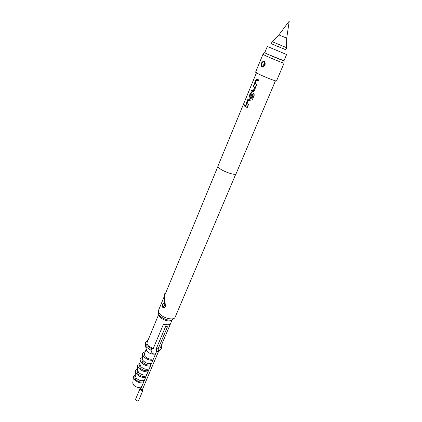 <?xml version="1.0" encoding="UTF-8"?>
<svg xmlns="http://www.w3.org/2000/svg" width="422" height="422" viewBox="0 0 422 422"><rect width="100%" height="100%" fill="white"/><g stroke="black" fill="none" stroke-linecap="round" stroke-linejoin="round"><path stroke-width="0.63" d="M244.797 104.841L244.349 105.31L244.364 106.117M244.844 105.664L244.654 104.814L244.264 105.278L244.433 106.112L244.844 105.664M256.418 72.874L217.884 166.257C217.699 166.843 218.496 167.74 220.279 168.948C225.2 172.34 235.719 175.589 236.019 173.843L275.45 80.834M244.934 106.349L247.234 107.599L247.656 106.587L245.351 105.342L244.934 106.349L247.239 107.584M246.401 104.524L248.131 105.442L248.553 104.424L246.891 103.474L248.252 100.193L249.972 101.006L250.394 99.988L248.331 99.038L247.682 99.708L246.216 103.253L246.401 104.524L248.136 105.426M249.133 97.936L250.615 98.505L251.269 97.883L252.488 94.955L251.691 94.554L250.483 97.461L249.581 96.986L251.021 93.642L253.305 94.866L251.623 98.912L252.52 99.334L254.308 95.04L253.865 93.689L251.401 92.46L250.42 93.093L248.943 96.659L249.133 97.936L250.304 98.521M251.296 90.978L252.889 91.817L254.033 91.226L255.532 87.623L255.178 86.294L253.575 85.471L253.147 86.499L254.672 87.37L253.29 90.698L251.718 89.955L251.296 90.978L252.889 91.817M254.651 84.616L256.418 85.492L256.845 84.458L255.152 83.535L256.534 80.191L258.296 80.966L258.728 79.927L256.639 79.025L255.954 79.726L254.455 83.34L254.651 84.616L256.418 85.481M258.823 74.124C264.9 77.11 276.737 81.678 276.516 80.971L284.069 63.184C284.396 63.653 272.517 58.88 266.308 56.052L262.938 54.348L255.574 72.209L258.823 74.124M264.161 61.243L264.541 61.501C265.865 64.334 265.09 66.207 262.21 67.124L261.418 66.75C260.559 64.097 261.334 62.224 263.745 61.132L264.161 61.243M264.752 52.676L267.632 54.206C273.82 57.007 285.536 61.696 284.164 60.837L283.98 60.721M217.863 166.569L158.503 310.413C158.097 311.515 158.625 312.813 160.091 314.306C164.111 318.541 174.122 320.535 175.072 317.344L235.808 174.075M164.68 303.239L164.717 303.27C166.02 306.398 165.398 307.86 162.85 307.659L162.813 307.622C162.001 304.478 162.623 303.017 164.68 303.239M164.717 303.566L164.38 303.334C162.945 303.661 162.481 304.948 162.992 307.195L163.087 307.311C164.005 307.833 164.707 307.485 165.197 306.272L164.717 303.27M164.285 305.918L164.749 304.895L162.992 307.195M158.403 311.594L158.904 314.87L159.732 315.82C163.393 318.937 167.355 320.393 171.617 320.187L174.297 318.246M158.73 314.617L160.128 317.265C163.198 319.887 166.526 321.11 170.108 320.936L171.918 320.134M158.667 314.522L147.13 342.395C146.766 343.376 147.157 344.489 148.301 345.745L153.17 348.736L151.756 348.91L151.139 350.387C151.408 352.444 152.458 353.699 154.288 354.148L155.644 353.673M157.96 352.001L161.056 349.147L161.673 347.691L160.297 347.86L170.62 323.447C169.633 324.998 167.265 325.193 163.52 324.038L153.17 348.736M267.812 54.274L283.953 60.784L286.612 54.522L267.321 46.452L264.726 52.745L267.812 54.274M273.678 44.743L285.794 49.733L286.649 47.712L272.143 41.641L271.304 43.672L273.678 44.743M280.208 35.437L286.691 38.17L289.26 21.1L278.91 34.91L280.208 35.437M161.673 347.691L161.162 345.813M147.995 340.306L145.891 341.899C145.463 343.054 145.922 344.378 147.273 345.866L151.756 348.91M145.891 341.899L145.289 343.36L145.537 345.776L146.661 347.343L151.139 350.387M146.265 349.263L147.225 351.447C149.293 353.372 151.646 354.274 154.288 354.148L154.974 353.995M146.249 349.179L144.255 353.979L145.105 356.548C148.069 359.064 150.87 359.797 153.502 358.747M155.106 359.544L155.829 357.84M145.173 351.763C143.258 352.075 142.362 352.966 142.494 354.427L143.738 356.727C146.328 359.201 149.356 360.409 152.827 360.356M142.383 358.563L143.295 360.894C146.249 363.421 149.045 364.144 151.683 363.073M142.383 358.494L141.861 359.744L142.694 362.34C145.643 364.866 148.438 365.589 151.076 364.508M158.53 351.442L142.362 389.685L140.885 389.464L140.748 389L156.683 351.204L158.53 351.442L158.134 348.894L156.346 348.604M158.129 348.841L167.45 326.813L165.941 326.517L165.777 326.106L166.437 325.958L167.45 326.813M139.998 364.313L140.895 366.655C143.833 369.192 146.624 369.909 149.267 368.802M152.669 365.304L153.402 363.574M142.409 357.566C140.737 357.967 139.967 358.858 140.099 360.23L141.328 362.53C143.902 365.014 146.919 366.222 150.385 366.143M137.63 370.025L138.516 372.373C141.428 374.915 144.208 375.627 146.856 374.504L146.867 374.493M150.253 371.028L150.992 369.271M140.025 363.263C138.358 363.69 137.593 364.597 137.725 365.99L138.938 368.29C141.491 370.79 144.503 371.988 147.964 371.887M135.277 375.696L136.153 378.054C139.033 380.602 141.803 381.303 144.461 380.169L144.461 380.169M147.848 376.709L148.602 374.931M137.656 368.928C135.995 369.377 135.23 370.3 135.367 371.708L136.559 374.013C139.096 376.524 142.098 377.716 145.558 377.595M139.998 364.239L139.487 365.468L140.299 368.089C143.232 370.627 146.023 371.339 148.665 370.231M137.63 369.946L137.129 371.154L137.925 373.797C140.843 376.35 143.622 377.052 146.265 375.912M135.283 375.612L134.787 376.804L135.567 379.468C138.463 382.031 141.238 382.728 143.886 381.557M142.678 388.947L143.09 389.997C142.383 390.666 141.444 390.529 140.273 389.575L140.025 388.694L141.059 388.261M143.09 389.997L138.669 400.446C137.952 401.137 137.018 401.005 135.863 400.045L135.62 399.149L140.025 388.694M135.298 374.9C134.059 375.322 133.431 376.076 133.415 377.162L134.544 379.636C137.076 382.132 139.998 383.223 143.311 382.928M132.788 382.801L133.563 385.043C136.353 387.491 138.943 388.076 141.323 386.805L141.586 386.478M262.21 67.124L264.093 65.964C265.19 64.555 265.311 63.221 264.457 61.971L264.541 61.501M264.198 63.785L263.592 65.13L264.457 61.971L263.84 61.686L263.745 61.132M264.336 61.876L263.84 61.686C261.872 62.635 261.218 64.213 261.883 66.418L262.495 66.708L261.883 66.418L261.418 66.75M245.425 105.379L245.013 106.37M248.321 100.151L249.977 100.995M248.616 99.07L247.761 99.734L246.295 103.279L246.474 104.55M251.021 93.642L253.274 94.771M251.37 92.444L250.499 93.12L249.022 96.685L249.202 97.957M251.744 94.586L250.404 97.503M253.353 94.876L251.623 98.912M251.67 98.922L252.52 99.323M253.648 85.508L253.226 86.526L254.645 87.275M254.73 87.391L253.29 90.698M251.792 89.997L251.375 91.004M256.608 80.148L258.296 80.961M256.935 79.056L256.033 79.753L254.535 83.366L254.719 84.637M163.087 307.311L162.813 307.622M164.749 304.895L164.823 303.682M264.072 65.985C265.195 64.35 265.317 62.999 264.441 61.934L264.188 61.786M263.592 65.13L262.004 66.512M264.183 61.786L264.388 61.971C265.063 61.739 264.963 63.073 264.093 65.964L264.562 62.166L265.027 63.353M284.159 60.905L284.011 63.115M264.499 52.681L263.027 54.338M164.38 303.334L165.15 304.257L165.334 305.285L163.952 291.133L164.664 303.223M164.385 303.334L164.939 303.898L165.329 305.644M170.108 320.936L171.617 320.187M170.62 323.447L172.034 320.108M165.197 306.272C165.603 305.982 165.435 305.069 164.691 303.523M286.67 38.159L286.591 47.675M278.926 34.92L272.206 41.662M146.513 350.46L145.537 345.776M156.293 348.714L156.689 351.257M156.288 348.656L165.777 326.106M141.323 386.805L142.061 385.893M132.74 383.218L133.415 377.162M135.267 376.318L135.367 371.708M137.614 370.637L137.725 365.99M139.983 364.919L140.099 360.23M142.362 359.159L142.494 354.427M159.432 316.468L158.904 314.87"/></g></svg>
